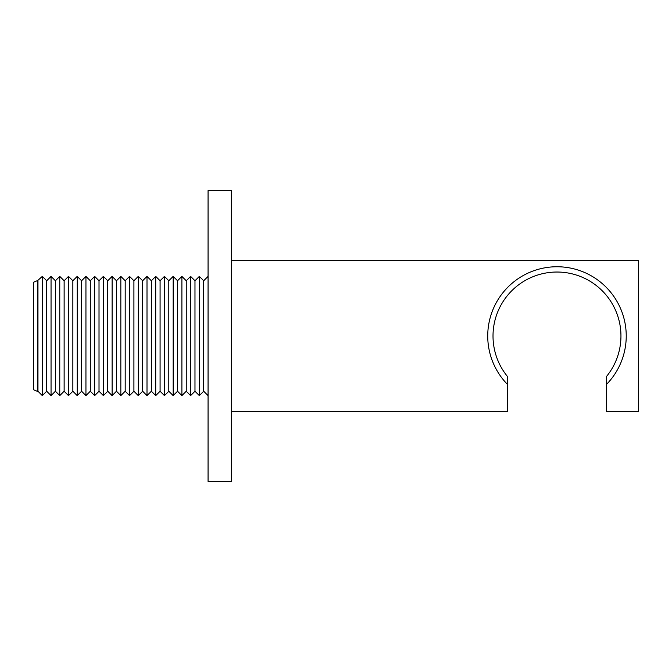 <?xml version="1.0" encoding="UTF-8"?>
<svg xmlns="http://www.w3.org/2000/svg" width="672" height="672" viewBox="0 0 672 672"><rect width="100%" height="100%" fill="white"/><g stroke="black" fill="none" stroke-linecap="round" stroke-linejoin="round"><path stroke-width="1.01" d="M208.06 190.613L208.06 481.387L231.319 481.387L231.319 190.613L208.06 190.613M606.413 376.606A63.966 63.966 0 0 0 600.718 289.321A63.966 63.966 0 0 0 513.248 289.321A63.966 63.966 0 0 0 507.553 376.606L507.553 384.502A69.25 69.25 0 0 1 508.175 286.877A69.25 69.25 0 0 1 605.8 286.877A69.25 69.25 0 0 1 606.413 384.502L606.413 376.606M231.319 411.6L507.553 411.6L507.553 384.502M606.413 384.502L606.413 411.6L638.4 411.6L638.4 260.4L231.319 260.4M208.06 395.606L203.7 391.247L203.7 280.753L208.06 276.394M199.34 395.606L194.981 391.247L194.981 280.753L199.34 276.394L199.34 395.606L203.7 391.247M194.981 280.753L190.613 276.394L190.613 395.606L186.253 391.247L181.894 395.606L181.894 276.394L177.534 280.753L173.166 276.394L173.166 395.606L168.806 391.247L164.447 395.606L164.447 276.394L160.087 280.753L155.719 276.394L155.719 395.606L151.36 391.247L147 395.606L147 276.394L142.64 280.753L138.281 276.394L138.281 395.606L133.913 391.247L129.553 395.606L129.553 276.394L125.194 280.753L120.834 276.394L120.834 395.606L116.466 391.247L112.106 395.606L112.106 276.394L107.747 280.753L103.387 276.394L103.387 395.606L99.019 391.247L94.66 395.606L94.66 276.394L90.3 280.753L85.94 276.394L85.94 395.606L81.581 391.247L77.213 395.606L77.213 276.394L72.853 280.753L68.494 276.394L68.494 395.606L64.134 391.247L59.766 395.606L59.766 276.394L55.406 280.753L51.047 276.394L51.047 395.606L46.687 391.247L42.319 395.606L42.319 276.394L37.716 280.501L37.716 391.499L33.6 389.794L33.6 282.206L37.716 280.501M186.253 391.247L186.253 280.753L190.613 276.394M177.534 280.753L177.534 391.247L181.894 395.606M168.806 391.247L168.806 280.753L173.166 276.394M160.087 280.753L160.087 391.247L164.447 395.606M151.36 391.247L151.36 280.753L155.719 276.394M142.64 280.753L142.64 391.247L147 395.606M133.913 391.247L133.913 280.753L138.281 276.394M125.194 280.753L125.194 391.247L129.553 395.606M116.466 391.247L116.466 280.753L120.834 276.394M107.747 280.753L107.747 391.247L112.106 395.606M99.019 391.247L99.019 280.753L103.387 276.394M90.3 280.753L90.3 391.247L94.66 395.606M81.581 391.247L81.581 280.753L85.94 276.394M72.853 280.753L72.853 391.247L77.213 395.606M64.134 391.247L64.134 280.753L68.494 276.394M55.406 280.753L55.406 391.247L59.766 395.606M46.687 391.247L46.687 280.753L51.047 276.394M37.96 280.753L37.96 391.247L42.319 395.606M203.7 280.753L199.34 276.394M194.981 391.247L190.613 395.606M186.253 280.753L181.894 276.394M177.534 391.247L173.166 395.606M168.806 280.753L164.447 276.394M160.087 391.247L155.719 395.606M151.36 280.753L147 276.394M142.64 391.247L138.281 395.606M133.913 280.753L129.553 276.394M125.194 391.247L120.834 395.606M116.466 280.753L112.106 276.394M107.747 391.247L103.387 395.606M99.019 280.753L94.66 276.394M90.3 391.247L85.94 395.606M81.581 280.753L77.213 276.394M72.853 391.247L68.494 395.606M64.134 280.753L59.766 276.394M55.406 391.247L51.047 395.606M46.687 280.753L42.319 276.394"/></g></svg>
